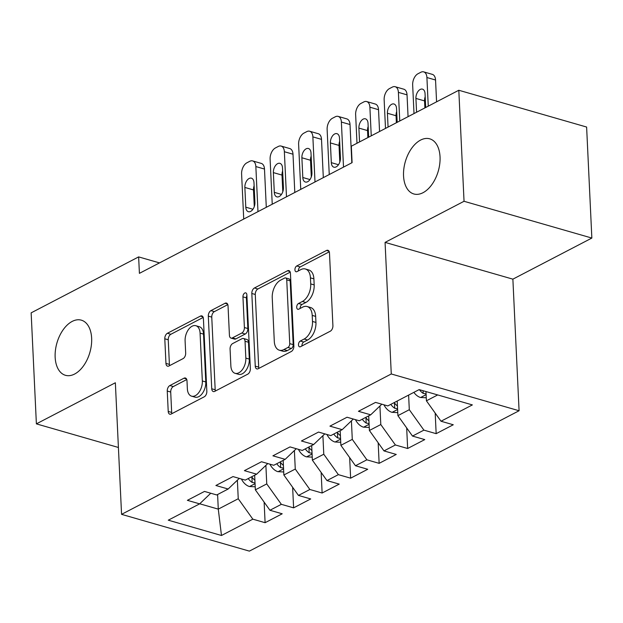 <?xml version="1.0" encoding="UTF-8"?>
<svg xmlns="http://www.w3.org/2000/svg" width="623" height="623" viewBox="0 0 623 623"><rect width="100%" height="100%" fill="white"/><g stroke="black" fill="none" stroke-linecap="round" stroke-linejoin="round"><path stroke-width="0.93" d="M298.472 344.877A3.084 1.838 -73.9 0 0 299.577 346.816A3.084 1.838 -73.9 0 0 300.566 346.676L330.299 331.202A4.4 2.632 -73.9 0 0 332.908 325.712L329.481 253.063A4.4 2.632 -73.9 0 0 327.9 250.29A4.4 2.632 -73.9 0 0 326.491 250.477L296.758 265.959A3.084 1.838 -73.9 0 0 294.928 269.798A3.084 1.838 -73.9 0 0 296.042 271.745A3.084 1.838 -73.9 0 0 297.023 271.605L300.87 269.603A14.08 8.418 -73.9 0 1 305.371 268.988A14.08 8.418 -73.9 0 1 310.433 277.858L310.721 283.917A14.08 8.418 -73.9 0 1 302.373 301.493L298.526 303.494A3.084 1.838 -73.9 0 0 296.704 307.334A3.084 1.838 -73.9 0 0 297.81 309.281A3.084 1.838 -73.9 0 0 298.791 309.14L302.638 307.139A14.08 8.418 -73.9 0 1 307.147 306.524A14.08 8.418 -73.9 0 1 312.209 315.394L312.489 321.452A14.08 8.418 -73.9 0 1 304.149 339.029L300.294 341.03A3.084 1.838 -73.9 0 0 298.472 344.877M307.147 306.524L310.597 307.521A14.08 8.418 -73.9 0 1 315.659 316.391L315.947 322.441A14.08 8.418 -73.9 0 1 307.598 340.018L303.751 342.019A3.084 1.838 -73.9 0 0 301.929 345.866A3.084 1.838 -73.9 0 0 301.929 345.967M329.263 251.824L300.208 266.948A3.084 1.838 -73.9 0 0 298.386 270.795A3.084 1.838 -73.9 0 0 298.394 270.896M305.371 268.988L308.829 269.985A14.08 8.418 -73.9 0 1 313.891 278.855L314.179 284.906A14.08 8.418 -73.9 0 1 305.831 302.482L301.984 304.483A3.084 1.838 -73.9 0 0 300.154 308.33A3.084 1.838 -73.9 0 0 300.161 308.432M91.643 338.234A28.689 17.148 -73.9 0 0 81.333 320.16A28.689 17.148 -73.9 0 0 55.151 357.228A28.689 17.148 -73.9 0 0 65.462 375.303A28.689 17.148 -73.9 0 0 91.643 338.234M440.04 156.903A28.689 17.148 -73.9 0 0 429.73 138.828A28.689 17.148 -73.9 0 0 403.548 175.896A28.689 17.148 -73.9 0 0 413.859 193.971A28.689 17.148 -73.9 0 0 440.04 156.903M169.861 385.551A4.4 2.632 -73.9 0 0 167.252 391.049L168.218 411.429A4.4 2.632 -73.9 0 0 169.799 414.202A4.4 2.632 -73.9 0 0 171.2 414.007L204.227 396.82A4.4 2.632 -73.9 0 0 206.836 391.33L203.41 318.68A4.4 2.632 -73.9 0 0 201.829 315.908A4.4 2.632 -73.9 0 0 200.419 316.095L167.4 333.282A4.4 2.632 -73.9 0 0 164.791 338.78L165.952 363.396A4.4 2.632 -73.9 0 0 167.532 366.168A4.4 2.632 -73.9 0 0 168.942 365.981L183.069 358.622A4.4 2.632 -73.9 0 0 185.677 353.132L185.101 340.921A11.775 7.032 -73.9 0 1 195.848 325.712A11.775 7.032 -73.9 0 1 200.076 333.126L202.335 380.957A11.775 7.032 -73.9 0 1 191.588 396.166A11.775 7.032 -73.9 0 1 187.359 388.752L186.986 380.778A4.4 2.632 -73.9 0 0 185.405 378.005A4.4 2.632 -73.9 0 0 183.995 378.2L169.861 385.551L173.319 386.548A4.4 2.632 -73.9 0 0 170.71 392.038L171.668 412.426A4.4 2.632 -73.9 0 0 171.886 413.656M139.412 273.349L352.096 162.65L351.325 146.203L458.808 90.257L464.042 201.284L385.069 242.386L391.275 373.971L121.563 514.349L115.356 382.763L36.383 423.866L31.15 312.847L138.633 256.902L139.412 273.349M255.251 366.129A4.4 2.632 -73.9 0 0 256.832 368.902A4.4 2.632 -73.9 0 0 258.234 368.707L291.26 351.52A4.4 2.632 -73.9 0 0 293.869 346.03L290.443 273.38A4.4 2.632 -73.9 0 0 288.862 270.608A4.4 2.632 -73.9 0 0 287.452 270.803L254.433 287.99A4.4 2.632 -73.9 0 0 251.824 293.48L255.251 366.129L258.701 367.126A4.4 2.632 -73.9 0 0 258.919 368.357M247.744 374.174L214.717 391.361A4.4 2.632 -73.9 0 1 213.315 391.548A4.4 2.632 -73.9 0 1 211.734 388.775L208.308 316.126A4.4 2.632 -73.9 0 1 210.917 310.636L225.043 303.276A4.4 2.632 -73.9 0 1 226.453 303.089A4.4 2.632 -73.9 0 1 228.034 305.862L229.428 335.322A4.4 2.632 -73.9 0 0 231.008 338.094A4.4 2.632 -73.9 0 0 232.41 337.9L241.786 333.025A4.4 2.632 -73.9 0 0 244.395 327.534L242.947 296.86A3.084 1.838 -73.9 0 1 245.758 292.88A3.084 1.838 -73.9 0 1 246.864 294.819L250.353 368.676A4.4 2.632 -73.9 0 1 247.744 374.174M391.275 373.971L519.084 410.744L249.371 551.121L121.563 514.349M435.189 413.096L436.162 433.663L453.271 424.761L441.006 421.234L472.366 404.911L419.17 389.601L387.81 405.923L375.544 402.396L358.443 411.297L370.701 414.825L359.3 420.766L347.034 417.231L329.933 426.14L342.191 429.668L330.79 435.602L318.524 432.074L301.423 440.975L313.681 444.503L302.28 450.445L290.014 446.909L272.913 455.818L285.17 459.346L273.77 465.28L261.504 461.752L244.395 470.653L256.66 474.181L245.26 480.115L232.994 476.587L215.885 485.496L228.15 489.024L216.749 494.958L204.484 491.43L187.375 500.331L199.64 503.859L210.753 493.237M436.162 433.663L423.897 430.135L412.496 436.069L397.902 415.642L397.209 401.033M406.679 427.931L407.652 448.498L424.761 439.597L412.496 436.069M407.652 448.498L395.387 444.97L383.986 450.912L369.392 430.485L368.699 415.868M378.169 442.774L379.142 463.341L396.244 454.44L383.986 450.912M379.142 463.341L366.877 459.813L355.476 465.747L340.882 445.32L340.189 430.711M349.659 457.609L350.632 478.176L367.734 469.275L355.476 465.747M350.632 478.176L338.367 474.648L326.966 480.582L312.372 460.163L311.679 445.546M321.149 472.452L322.122 493.019L339.224 484.118L326.966 480.582M322.122 493.019L309.857 489.491L298.456 495.425L283.862 474.999L283.169 460.389M292.639 487.287L293.612 507.854L310.713 498.953L298.456 495.425M293.612 507.854L281.347 504.326L269.946 510.26L255.352 489.842L254.659 475.224M264.129 502.13L265.102 522.697L282.203 513.796L269.946 510.26M265.102 522.697L252.837 519.169L221.476 535.492L168.28 520.182L199.64 503.859M228.15 489.024L239.263 478.394M217.598 494.514L218.284 509.131L238.243 498.743L237.371 480.208M252.837 519.169L238.243 498.743M221.476 535.492L218.284 509.131L199.718 503.789M256.66 474.181L267.773 463.559M255.352 489.842L266.753 483.907L265.881 465.365M281.347 504.326L266.753 483.907M285.17 459.346L296.283 448.716M283.862 474.999L295.263 469.064L294.391 450.53M309.857 489.491L295.263 469.064M313.681 444.503L324.793 433.881M312.372 460.163L323.773 454.229L322.901 435.687M338.367 474.648L323.773 454.229M342.191 429.668L353.303 419.038M340.882 445.32L352.283 439.386L351.411 420.852M366.877 459.813L352.283 439.386M370.701 414.825L381.813 404.202M369.392 430.485L380.793 424.551L379.921 406.009M395.387 444.97L380.793 424.551M397.902 415.642L409.303 409.708L408.618 395.091M423.897 430.135L409.303 409.708M159.488 262.898L138.633 256.902M36.383 423.866L118.409 447.47M385.069 242.386L512.877 279.159L591.85 238.056L464.042 201.284M591.85 238.056L586.617 127.037L458.808 90.257M512.877 279.159L519.084 410.744M441.006 421.234L426.412 400.807L425.976 391.556M426.412 400.807L437.696 394.935M290.225 272.15L257.883 288.979A4.4 2.632 -73.9 0 0 255.274 294.477L258.701 367.126M287.912 347.47A3.084 1.838 -73.9 0 0 289.742 343.631L286.736 279.859A3.084 1.838 -73.9 0 0 285.622 277.92A3.084 1.838 -73.9 0 0 284.641 278.053L280.584 280.163A14.08 8.418 -73.9 0 0 272.235 297.739L274.291 341.334A14.08 8.418 -73.9 0 0 279.353 350.204A14.08 8.418 -73.9 0 0 283.854 349.589L287.912 347.47L291.369 348.467A3.084 1.838 -73.9 0 0 293.192 344.62L289.742 343.631M285.622 277.92L289.08 278.909A3.084 1.838 -73.9 0 1 290.186 280.848L293.192 344.62M279.353 350.204L282.811 351.193A14.08 8.418 -73.9 0 0 287.312 350.578L283.854 349.589M291.369 348.467L287.312 350.578M227.823 304.624L214.367 311.632A4.4 2.632 -73.9 0 0 211.758 317.123L215.184 389.772A4.4 2.632 -73.9 0 0 215.402 391.003M231.008 338.094L234.458 339.091A4.4 2.632 -73.9 0 0 235.868 338.896L245.244 334.021A4.4 2.632 -73.9 0 0 247.853 328.523L246.404 297.849L242.947 296.86M246.903 295.52A3.084 1.838 -73.9 0 0 246.404 297.849M230.868 365.896A11.775 7.032 -73.9 0 0 235.097 373.317A11.775 7.032 -73.9 0 0 245.836 358.108L245.041 341.256A4.4 2.632 -73.9 0 0 243.461 338.484A4.4 2.632 -73.9 0 0 242.051 338.671L232.683 343.553A4.4 2.632 -73.9 0 0 230.074 349.044L230.868 365.896M235.097 373.317L238.554 374.306A11.775 7.032 -73.9 0 0 249.293 359.097L245.836 358.108M243.461 338.484L246.918 339.473A4.4 2.632 -73.9 0 1 248.499 342.245L249.293 359.097M186.768 379.547L173.319 386.548M191.588 396.166L195.046 397.155A11.775 7.032 -73.9 0 0 205.785 381.954L202.335 380.957M195.848 325.712L199.298 326.709A11.775 7.032 -73.9 0 1 203.526 334.123L205.785 381.954M203.191 317.442L170.85 334.278A4.4 2.632 -73.9 0 0 168.241 339.769L169.401 364.393A4.4 2.632 -73.9 0 0 169.62 365.623M436.575 101.829L435.547 80.009A8.963 5.358 106.1 0 0 432.331 74.363L423.695 71.879A8.963 5.358 -73.9 0 0 420.821 72.268L417.971 73.755A8.963 5.358 -73.9 0 0 412.66 84.946L414.007 113.573M423.695 71.879A8.963 5.358 -73.9 0 1 426.911 77.525L428.266 106.159M426.272 397.778L420.416 397.474A11.884 8.286 -117.5 0 1 413.882 392.358M425.19 96.736A7.172 4.283 -73.9 0 0 424.559 100.903L424.886 107.911M419.388 389.663A11.884 8.286 62.5 0 0 423.212 393.401L426.085 393.892M425.696 107.491L425.05 93.668A7.172 4.283 -73.9 0 0 422.472 89.144A7.172 4.283 -73.9 0 0 415.923 98.418L416.577 112.241M408.065 116.665L407.037 94.852A8.963 5.358 106.1 0 0 403.813 89.206L395.184 86.722A8.963 5.358 -73.9 0 0 392.311 87.111L389.461 88.591A8.963 5.358 -73.9 0 0 384.15 99.789L385.497 128.416M395.184 86.722A8.963 5.358 -73.9 0 1 398.401 92.368L399.756 120.994M397.762 412.621L391.898 412.309A11.884 8.286 -117.5 0 1 384.189 405.246L383.97 404.818M396.68 111.579A7.172 4.283 -73.9 0 0 396.049 115.738L396.376 122.754M397.443 405.986A11.884 8.286 -117.5 0 1 394.211 402.59M390.785 404.374A11.884 8.286 62.5 0 0 394.702 408.244L397.575 408.727M397.186 122.334L396.54 108.503A7.172 4.283 -73.9 0 0 393.954 103.986A7.172 4.283 -73.9 0 0 387.413 113.254L388.067 127.076M379.555 131.508L378.527 109.687A8.963 5.358 106.1 0 0 375.303 104.041L366.674 101.557A8.963 5.358 -73.9 0 0 363.801 101.946L360.951 103.434A8.963 5.358 -73.9 0 0 355.64 114.624L356.987 143.251M366.674 101.557A8.963 5.358 -73.9 0 1 369.891 107.203L371.246 135.837M369.252 427.456L363.388 427.152A11.884 8.286 -117.5 0 1 355.678 420.081L355.46 419.661M368.17 126.414A7.172 4.283 -73.9 0 0 367.539 130.581L367.866 137.59M368.933 420.821A11.884 8.286 -117.5 0 1 365.693 417.433M362.274 419.217A11.884 8.286 62.5 0 0 366.192 423.079L369.065 423.57M368.676 137.169L368.022 123.346A7.172 4.283 -73.9 0 0 365.444 118.822A7.172 4.283 -73.9 0 0 358.903 128.097L359.557 141.919M351.824 162.79L350.017 124.53A8.963 5.358 106.1 0 0 346.793 118.884L338.157 116.392A8.963 5.358 -73.9 0 0 335.291 116.789L332.441 118.269A8.963 5.358 -73.9 0 0 327.13 129.467L329.256 174.541M338.157 116.392A8.963 5.358 -73.9 0 1 341.381 122.046L343.507 167.12M340.742 442.291L334.878 441.987A11.884 8.286 -117.5 0 1 327.168 434.924L326.95 434.496M339.66 141.257A7.172 4.283 -73.9 0 0 339.029 145.416L339.815 162.081M340.423 435.664A11.884 8.286 -117.5 0 1 337.183 432.269M333.764 434.052A11.884 8.286 62.5 0 0 337.682 437.922L340.555 438.405M330.392 142.932L331.319 162.665A7.172 4.283 -73.9 0 0 333.905 167.19A7.172 4.283 -73.9 0 0 340.446 157.923L339.512 138.181A7.172 4.283 -73.9 0 0 336.934 133.665A7.172 4.283 -73.9 0 0 330.392 142.932L339.029 145.416M323.314 177.633L321.507 139.365A8.963 5.358 106.1 0 0 318.283 133.719L309.647 131.235A8.963 5.358 -73.9 0 0 306.781 131.624L303.931 133.112A8.963 5.358 -73.9 0 0 298.619 144.302L300.745 189.376M309.647 131.235A8.963 5.358 -73.9 0 1 312.871 136.881L314.997 181.963M312.232 457.134L306.368 456.83A11.884 8.286 -117.5 0 1 298.658 449.759L298.44 449.339M311.15 156.093A7.172 4.283 -73.9 0 0 310.519 160.259L311.305 176.924M311.913 450.499A11.884 8.286 -117.5 0 1 308.673 447.112M305.254 448.895A11.884 8.286 62.5 0 0 309.172 452.757L312.045 453.248M301.882 157.767L302.809 177.508A7.172 4.283 -73.9 0 0 305.387 182.025A7.172 4.283 -73.9 0 0 311.936 172.758L311.002 153.024A7.172 4.283 -73.9 0 0 308.424 148.5A7.172 4.283 -73.9 0 0 301.882 157.767L310.519 160.259M294.804 192.468L292.997 154.208A8.963 5.358 106.1 0 0 289.773 148.562L281.137 146.07A8.963 5.358 -73.9 0 0 278.271 146.467L275.421 147.947A8.963 5.358 -73.9 0 0 270.109 159.145L272.235 204.219M281.137 146.07A8.963 5.358 -73.9 0 1 284.361 151.724L286.487 196.798M283.714 471.969L277.858 471.666A11.884 8.286 -117.5 0 1 270.148 464.594L269.93 464.174M282.64 170.936A7.172 4.283 -73.9 0 0 282.009 175.094L282.795 191.759M283.403 465.342A11.884 8.286 -117.5 0 1 280.163 461.947M276.744 463.73A11.884 8.286 62.5 0 0 280.661 467.6L283.535 468.083M273.372 172.61L274.299 192.343A7.172 4.283 -73.9 0 0 276.877 196.868A7.172 4.283 -73.9 0 0 283.426 187.601L282.492 167.86A7.172 4.283 -73.9 0 0 279.914 163.343A7.172 4.283 -73.9 0 0 273.372 172.61L282.009 175.094M266.294 207.311L264.487 169.043A8.963 5.358 106.1 0 0 261.263 163.397L252.626 160.913A8.963 5.358 -73.9 0 0 249.761 161.302L246.91 162.79A8.963 5.358 -73.9 0 0 241.599 173.981L243.725 219.055M252.626 160.913A8.963 5.358 -73.9 0 1 255.851 166.559L257.977 211.641M255.204 486.812L249.348 486.508A11.884 8.286 -117.5 0 1 241.638 479.437L241.42 479.017M254.129 185.771A7.172 4.283 -73.9 0 0 253.499 189.929L254.285 206.602M254.893 480.177A11.884 8.286 -117.5 0 1 251.653 476.79M248.234 478.573A11.884 8.286 62.5 0 0 252.151 482.436L255.025 482.926M244.862 187.445L245.789 207.186A7.172 4.283 -73.9 0 0 248.367 211.703A7.172 4.283 -73.9 0 0 254.916 202.436L253.982 182.703A7.172 4.283 -73.9 0 0 251.404 178.178A7.172 4.283 -73.9 0 0 244.862 187.445L253.499 189.929M307.598 340.018L304.149 339.029M315.947 322.441L312.489 321.452M315.659 316.391L312.209 315.394M301.984 304.483L298.526 303.494M305.831 302.482L302.373 301.493M314.179 284.906L310.721 283.917M313.891 278.855L310.433 277.858M300.208 266.948L296.758 265.959M328.991 251.201L326.491 250.477M303.751 342.019L300.294 341.03M255.274 294.477L251.824 293.48M257.883 288.979L254.433 287.99M289.952 271.519L287.452 270.803M290.186 280.848L286.736 279.859M215.184 389.772L211.734 388.775M211.758 317.123L208.308 316.126M214.367 311.632L210.917 310.636M227.543 304.001L225.043 303.276M235.868 338.896L232.41 337.9M245.244 334.021L241.786 333.025M247.853 328.523L244.395 327.534M248.499 342.245L245.041 341.256M186.487 378.916L183.995 378.2M203.526 334.123L200.076 333.126M169.401 364.393L165.952 363.396M168.241 339.769L164.791 338.78M170.85 334.278L167.4 333.282M202.919 316.819L200.419 316.095M171.668 412.426L168.218 411.429M170.71 392.038L167.252 391.049M426.911 77.525L435.547 80.009M420.657 397.49L426.124 394.647M424.559 100.903L415.923 98.418M423.087 390.73L423.212 393.401M398.401 92.368L407.037 94.852M392.147 412.325L397.614 409.482M384.189 405.246L384.632 405.012M396.049 115.738L387.413 113.254M394.452 402.933L394.702 408.244M369.891 107.203L378.527 109.687M363.637 427.168L369.104 424.318M355.678 420.081L356.122 419.847M367.539 130.581L358.903 128.097M365.942 417.776L366.192 423.079M341.381 122.046L350.017 124.53M335.127 442.003L340.594 439.16M327.168 434.924L327.612 434.69M338.484 164.729L331.319 162.665M337.432 432.611L337.682 437.922M312.871 136.881L321.507 139.365M306.617 456.846L312.084 453.996M298.658 449.759L299.102 449.526M309.974 179.572L302.809 177.508M308.922 447.454L309.172 452.757M284.361 151.724L292.997 154.208M278.107 471.681L283.566 468.839M270.148 464.594L270.592 464.369M281.464 194.407L274.299 192.343M280.412 462.289L280.661 467.6M255.851 166.559L264.487 169.043M249.597 486.524L255.056 483.674M241.638 479.437L242.082 479.204M252.954 209.25L245.789 207.186M251.902 477.132L252.151 482.436"/></g></svg>
